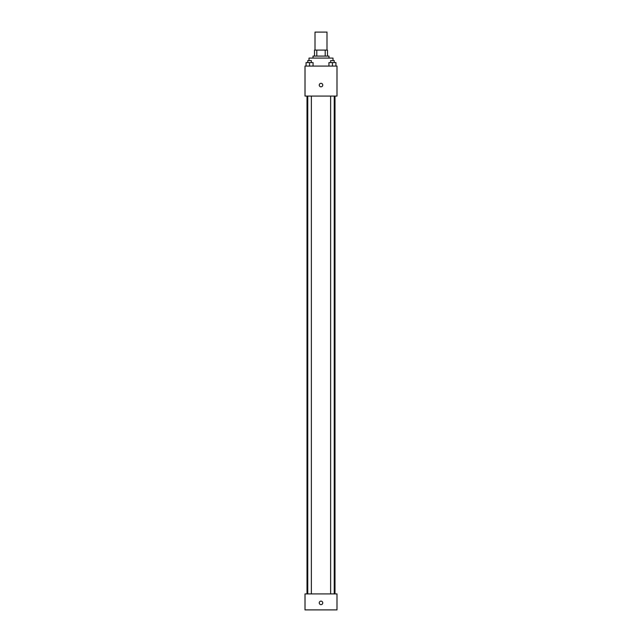 <?xml version="1.0" encoding="UTF-8"?>
<svg xmlns="http://www.w3.org/2000/svg" width="642" height="642" viewBox="0 0 642 642"><rect width="100%" height="100%" fill="white"/><g stroke="black" fill="none" stroke-linecap="round" stroke-linejoin="round"><path stroke-width="0.96" d="M326.995 50.092L326.995 32.1L315.005 32.1L315.005 50.092M316.795 56.095L316.795 50.092L314.5 50.092L314.5 56.095L314.5 50.092M316.795 50.092L327.5 50.092L327.5 56.095M325.205 56.095L325.205 50.092M312.999 58.093L312.999 56.095L329.001 56.095L329.001 58.093M332.997 60.589L332.997 58.093L309.003 58.093L309.003 60.589M305.006 66.086L336.994 66.086L336.994 96.075L305.006 96.075L305.006 66.086M321 86.831A1.749 1.749 0 0 1 319.483 84.206A1.749 1.749 0 0 1 322.517 84.206A1.749 1.749 0 0 1 321 86.831M305.006 593.906L336.994 593.906L336.994 609.9L305.006 609.9L305.006 593.906M321 604.652A1.749 1.749 0 0 1 319.483 602.027A1.749 1.749 0 0 1 322.517 602.027A1.749 1.749 0 0 1 321 604.652M328.937 66.086L328.937 62.587L335.935 62.587L335.935 66.086L335.935 62.587M332.436 66.086L332.436 62.587M334.233 62.587L334.233 60.589L330.638 60.589L330.638 62.587M306.065 66.086L306.065 62.587L313.063 62.587L313.063 66.086L313.063 62.587M309.564 66.086L309.564 62.587M311.362 62.587L311.362 60.589L307.767 60.589L307.767 62.587M334.996 593.906L334.996 96.075M307.004 593.906L307.004 96.075M330.638 96.075L330.638 593.906M334.233 96.075L334.233 593.906M311.362 593.906L311.362 96.075M307.767 593.906L307.767 96.075"/></g></svg>
